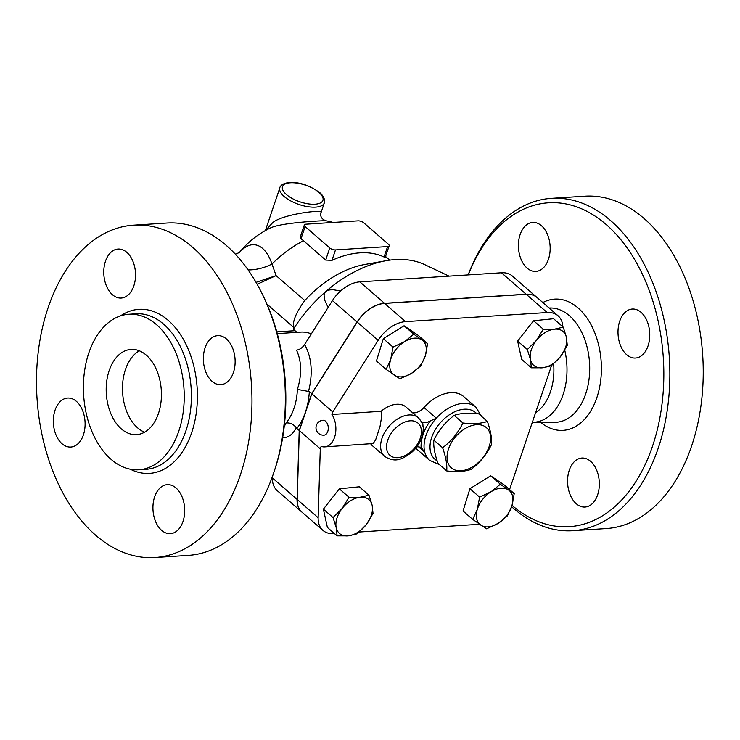 <?xml version="1.0" encoding="UTF-8"?>
<svg xmlns="http://www.w3.org/2000/svg" width="740" height="740" viewBox="0 0 740 740"><rect width="100%" height="100%" fill="white"/><g stroke="black" fill="none" stroke-linecap="round" stroke-linejoin="round"><path stroke-width="1.11" d="M487.373 421.43L478.623 413.817C468.55 412.661 460.4 413.188 454.184 415.39C445.48 421.957 438.709 430.208 433.853 440.134C433.298 446.192 434.667 453.916 437.96 463.323L446.71 470.927C447.275 464.877 445.906 457.154 442.603 447.746C451.308 441.17 458.088 432.918 462.935 422.993C473.008 424.15 481.157 423.622 487.373 421.43C490.666 430.828 492.035 438.561 491.48 444.611C486.633 454.536 479.853 462.787 471.149 469.364C464.933 471.556 456.784 472.083 446.71 470.927M489.177 446.424A26.686 17.186 131 0 0 465.414 428.423A26.686 17.186 131 0 0 451.9 468.337A26.686 17.186 131 0 0 489.177 446.424M433.853 440.134L442.603 447.746M454.184 415.39L462.935 422.993M551.448 198.339L584.822 196.192A166.528 107.43 86.3 0 1 684.38 276.464A166.528 107.43 86.3 0 1 691.613 445.97A166.528 107.43 86.3 0 1 606.162 528.563L572.788 530.71A166.528 107.43 -93.7 0 0 658.239 448.116A166.528 107.43 -93.7 0 0 651.006 278.61A166.528 107.43 -93.7 0 0 551.448 198.339A166.528 107.43 -93.7 0 0 468.152 274.91M468.272 274.901A162.254 104.673 86.3 0 1 609.122 227.171A162.254 104.673 86.3 0 1 652.523 446.174A162.254 104.673 86.3 0 1 512.062 505.383M511.636 506.715A166.528 107.43 -93.7 0 0 572.788 530.71M626.706 354.738A24.55 15.836 86.3 0 1 618.27 327.644A24.55 15.836 86.3 0 1 632.312 309.033A24.55 15.836 86.3 0 1 649.692 332.528A24.55 15.836 86.3 0 1 635.457 358.04A24.55 15.836 86.3 0 1 626.706 354.738M548.451 259.25A24.55 15.836 86.3 0 1 535.862 271.432A24.55 15.836 86.3 0 1 518.481 247.946A24.55 15.836 86.3 0 1 532.707 222.426A24.55 15.836 86.3 0 1 547.387 234.256A24.55 15.836 86.3 0 1 548.451 259.25M569.273 470.214A24.55 15.836 86.3 0 1 581.871 458.042A24.55 15.836 86.3 0 1 599.252 481.527A24.55 15.836 86.3 0 1 585.026 507.039A24.55 15.836 86.3 0 1 570.346 495.208A24.55 15.836 86.3 0 1 569.273 470.214M564.759 350.251A55.768 35.973 86.3 0 1 563.112 394.522A55.768 35.973 86.3 0 1 532.939 422.226A55.768 35.973 86.3 0 1 532.347 422.216M472.731 519.424L463.036 511.007L469.928 488.705L490.676 475.802L504.541 485.19L514.226 493.608L511.941 505.762L507.344 515.909L498.122 523.365L486.596 528.813L472.731 519.424L477.328 509.287A22.413 14.439 131 0 0 480.815 525.123A22.413 14.439 131 0 0 498.122 523.365A22.413 14.439 131 0 0 511.941 505.762A22.413 14.439 131 0 0 508.454 489.926L514.226 493.608M479.15 523.985A29.887 19.249 -49 0 1 475.422 524.54L359.224 532.005M551.504 365.643L509.564 489.556M334.48 533.596L333.796 533.633A29.887 19.249 -49 0 1 322.918 530.376A29.887 19.249 -49 0 1 318.135 517.704L320.291 448.838L321.142 446.34A19.212 12.395 86.3 0 0 324.684 446.895A19.212 12.395 86.3 0 0 335.229 434.898A19.212 12.395 86.3 0 0 331.927 414.465L332.769 411.967L378.168 340.326A29.887 19.249 -49 0 1 405.557 321.623L547.184 312.53A29.887 19.249 -49 0 1 558.062 315.786A29.887 19.249 -49 0 1 562.835 326.784M558.062 315.786L537.111 297.572A29.887 19.249 131 0 0 526.232 294.317L384.606 303.409A29.887 19.249 131 0 0 357.216 322.104L311.827 393.745L299.339 430.615L320.291 448.838M299.339 430.615L297.184 499.482A29.887 19.249 131 0 0 301.966 512.163L322.918 530.376M331.927 414.465L381.054 411.311A25.623 16.502 -49 0 1 406.019 407.046L418.341 417.758A25.623 16.502 131 0 0 389.074 426.259A25.623 16.502 131 0 0 384.717 456.423C396.168 463.675 403.189 458.393 411.607 452.454C419.043 445.841 422.919 437.95 423.225 428.784C423.548 425.463 421.92 421.791 418.341 417.758M412.661 412.818A12.811 8.251 131 0 0 423.992 407.481A35.224 22.69 -49 0 1 463.601 396.501L475.922 407.222A35.224 22.69 131 0 0 436.322 418.202L430.171 421.032A37.361 24.069 131 0 0 421.125 447.756A12.811 8.251 131 0 0 416.786 446.868M421.809 448.264L424.788 452.26A35.224 22.69 131 0 0 429.69 460.382L417.369 449.661A35.224 22.69 -49 0 1 415.825 448.098M384.717 456.423L372.396 445.711A25.623 16.502 -49 0 1 370.768 443.935M337.089 535.862L336.228 527.722A22.413 14.439 131 0 0 348.235 535.852L337.089 535.862L327.394 527.435L323.371 509.148L339.318 488.816L359.307 486.791L368.992 495.208L372.164 505.365A22.413 14.439 131 0 0 360.158 497.234A22.413 14.439 131 0 0 342.185 508.408L349.012 497.243L360.158 497.234L368.992 495.208M386.123 369.408L390.72 359.261L393.005 347.106L404.539 341.658L413.762 334.203L421.846 339.901A22.413 14.439 131 0 0 404.539 341.658A22.413 14.439 131 0 0 390.72 359.261A22.413 14.439 131 0 0 394.207 375.106A22.413 14.439 131 0 0 411.523 373.339A22.413 14.439 131 0 0 425.334 355.746L420.736 365.884L411.523 373.339L399.989 378.797L386.123 369.408L376.438 360.981L383.32 338.68L404.068 325.776L417.934 335.164L427.628 343.591L425.334 355.746A22.413 14.439 131 0 0 421.846 339.901L427.628 343.591M531.357 367.808L530.497 359.668A22.413 14.439 131 0 0 542.503 367.789L531.357 367.808L521.663 359.381L517.639 341.085L533.586 320.762L553.576 318.727L563.26 327.154L566.433 337.311L567.293 345.45L560.476 356.615L551.337 365.773L542.503 367.789A22.413 14.439 131 0 0 560.476 356.615A22.413 14.439 131 0 0 566.433 337.311A22.413 14.439 131 0 0 554.427 329.18L563.26 327.154M323.371 509.148L333.055 517.565L342.185 508.408A22.413 14.439 131 0 0 336.228 527.722L333.055 517.565M553.649 363.812A49.108 31.681 86.3 0 1 550.468 391.738A49.108 31.681 86.3 0 1 535.594 412.643M139.342 350.797A42.698 27.547 -93.7 0 0 125.449 369.547A42.698 27.547 -93.7 0 0 144.568 432.206M109.168 370.592A42.698 27.547 86.3 0 1 131.082 349.41A42.698 27.547 86.3 0 1 161.302 390.257A42.698 27.547 86.3 0 1 136.549 434.639A42.698 27.547 86.3 0 1 111.019 414.058A42.698 27.547 86.3 0 1 109.168 370.592M133.561 225.173L166.935 223.027A166.528 107.43 86.3 0 1 262.413 294.354A166.528 107.43 86.3 0 1 273.846 472.444A166.528 107.43 86.3 0 1 273.726 472.805A166.528 107.43 86.3 0 1 188.274 555.398L154.901 557.544A166.528 107.43 86.3 0 1 37.019 398.24A166.528 107.43 86.3 0 1 133.561 225.173A166.528 107.43 86.3 0 1 233.119 305.435A166.528 107.43 86.3 0 1 240.352 474.941A166.528 107.43 86.3 0 1 154.901 557.544M273.846 472.444L274.632 470.104A162.254 104.673 -93.7 0 0 263.486 296.574L262.413 294.354M178.793 431.143A77.922 50.274 86.3 0 1 138.805 469.789A77.922 50.274 86.3 0 1 83.648 395.243A77.922 50.274 86.3 0 1 128.825 314.26A77.922 50.274 86.3 0 1 175.408 351.824A77.922 50.274 86.3 0 1 178.793 431.143M182.983 521.487A24.55 15.836 86.3 0 1 170.385 533.66A24.55 15.836 86.3 0 1 153.004 510.184A24.55 15.836 86.3 0 1 167.24 484.663A24.55 15.836 86.3 0 1 181.92 496.494A24.55 15.836 86.3 0 1 182.983 521.487M62.04 443.75A24.55 15.836 86.3 0 1 53.604 416.657A24.55 15.836 86.3 0 1 67.645 398.046A24.55 15.836 86.3 0 1 85.026 421.532A24.55 15.836 86.3 0 1 70.79 447.053A24.55 15.836 86.3 0 1 62.04 443.75M105.478 261.229A24.55 15.836 86.3 0 1 118.076 249.047A24.55 15.836 86.3 0 1 135.457 272.533A24.55 15.836 86.3 0 1 121.231 298.054A24.55 15.836 86.3 0 1 106.551 286.214A24.55 15.836 86.3 0 1 105.478 261.229M226.422 338.957A24.55 15.836 86.3 0 1 234.867 366.05A24.55 15.836 86.3 0 1 220.825 384.661A24.55 15.836 86.3 0 1 203.445 361.175A24.55 15.836 86.3 0 1 217.671 335.655A24.55 15.836 86.3 0 1 226.422 338.957M490.676 475.802L500.36 484.228L508.454 489.926A22.413 14.439 131 0 0 491.147 491.684L500.36 484.228M469.928 488.705L479.613 497.132L491.147 491.684A22.413 14.439 131 0 0 477.328 509.287L479.613 497.132M324.333 202.871C326.09 200.216 321.817 193.834 319.763 192.687C310.504 186.054 301.393 182.651 292.411 182.456C282.791 182.271 279.84 186.406 279.84 187.812A23.486 9.648 18.7 0 0 282.227 194.583A23.486 9.648 18.7 0 0 305.971 206.358A23.486 9.648 18.7 0 0 324.333 202.871L321.068 212.519C323.01 209.133 282.8 214.156 272.746 222.592L265.429 230.538M373.025 513.505L366.207 524.669A22.413 14.439 131 0 0 372.164 505.365L373.025 513.505M357.069 533.827L348.235 535.852A22.413 14.439 131 0 0 366.207 524.669L357.069 533.827M339.318 488.816L349.012 497.243M383.32 338.68L393.005 347.106M404.068 325.776L413.762 334.203M327.764 431.476A7.474 4.819 86.3 0 1 323.926 435.175A7.474 7.474 0 0 1 315.999 428.201A7.474 7.474 0 0 1 322.973 420.264A7.474 4.819 86.3 0 1 327.441 423.863A7.474 4.819 86.3 0 1 327.764 431.476M381.054 411.311L381.683 416.463L380.009 426.666L375.606 439.958L373.117 443.547L324.684 446.895M527.324 349.511L536.454 340.354A22.413 14.439 131 0 0 530.497 359.668L527.324 349.511L517.639 341.085M543.28 329.189L554.427 329.18A22.413 14.439 131 0 0 536.454 340.354L543.28 329.189L533.586 320.762M422.966 426.277A27.759 17.88 131 0 0 422.549 422.179L421.449 421.726M422.549 422.179A12.811 8.251 131 0 0 430.171 421.032M272.459 476.421L272.413 477.948A29.887 19.249 131 0 0 277.195 490.62L301.837 512.052A29.887 19.249 -49 0 1 297.055 499.38L299.219 430.514L311.697 393.643L357.096 322.002A29.887 19.249 -49 0 1 384.476 303.298L526.112 294.206A29.887 19.249 -49 0 1 536.99 297.462A29.887 19.249 -49 0 1 537.046 297.517M311.827 393.745L332.769 411.967M384.291 256.299C385.632 257.492 385.549 257.733 384.051 257.011A89.669 57.757 131 0 0 331.955 260.36L325.683 260.055L303.502 240.768A81.021 52.263 -93.7 0 0 301.004 238.724L300.338 236.781M257.141 284.289L276.094 275.613L271.978 264.032A58.747 26.816 -84.7 0 0 239.224 252.738M266.964 304.131L293.419 327.136C292.661 320.808 296.444 311.947 304.778 300.551A89.669 57.757 -49 0 1 364.894 264.467L386.012 260.711A111.019 71.512 -49 0 1 424.806 264.67L449.05 276.14M335.488 249.917A4.274 1.758 -161.3 0 1 329.772 247.974L305.121 226.542A4.274 1.758 -161.3 0 1 304.334 224.969A4.274 1.758 -161.3 0 1 305.916 224.192L358.012 220.853A4.274 1.758 -161.3 0 1 363.729 222.786L388.38 244.219A4.274 1.758 -161.3 0 1 389.166 245.791A4.274 1.758 -161.3 0 1 387.584 246.568L335.488 249.917L331.955 260.36M239.14 252.793A89.669 89.669 0 0 1 268.528 228.891L270.118 228.151C280.118 222.657 322.372 220.594 325.72 220.724L325.72 220.724C321.53 219.031 319.976 216.293 321.068 212.519M282.615 437.849C288.498 437.618 293.012 434.278 296.157 427.85L296.213 427.72C293.484 424.168 290.089 422.586 286.029 422.966L284.197 426.758M296.213 427.72L296.851 428.451A57.646 37.185 -93.7 0 0 305.463 412.078A57.646 37.185 -93.7 0 0 309.329 391.58L297.387 389.425A49.108 31.681 86.3 0 1 294.021 408.203A49.108 31.681 86.3 0 1 286.029 422.966M536.99 297.462L512.339 276.029A29.887 19.249 131 0 0 501.461 272.773L359.834 281.866A29.887 19.249 131 0 0 332.454 300.56L304.639 344.461C302.382 347.8 299.672 349.687 296.509 350.122C301.689 361.37 301.985 374.468 297.387 389.425M299.219 430.514L296.851 428.451M277.278 333.611L301.994 332.019L306.369 332.214L311.383 333.814M311.697 393.643L309.329 391.58M328.107 307.414L324.703 300.19L324.037 295.029L325.101 292.282L327.348 290.57L329.855 289.886L333.527 289.784L340.567 290.986M293.419 327.136L293.336 329.263A111.019 71.512 -49 0 1 325.813 291.523A111.019 71.512 -49 0 1 386.012 260.711M304.778 300.551L276.094 275.613L256.031 282.356M248.104 269.933A34.16 21.303 161.2 0 0 271.978 264.032A89.669 57.757 -49 0 1 303.502 240.768M293.336 329.263L296.916 332.343M540.505 422.244A65.758 42.421 -93.7 0 0 596.819 397.741A65.758 42.421 -93.7 0 0 590.168 323.121A65.758 42.421 -93.7 0 0 542.855 302.558M549.117 308.016A57.23 36.917 86.3 0 1 583.259 335.673A57.23 36.917 86.3 0 1 585.719 393.856A57.23 36.917 86.3 0 1 554.76 422.29L532.939 422.226M297.184 499.482L318.135 517.704M128.825 314.26L135.984 313.797A77.922 50.274 86.3 0 1 182.567 351.352A77.922 50.274 86.3 0 1 185.953 430.68A77.922 50.274 86.3 0 1 145.974 469.327L138.805 469.789M130.342 469.234A82.196 53.03 -93.7 0 0 191.679 432.613A82.196 53.03 -93.7 0 0 181.947 336.94A82.196 53.03 -93.7 0 0 120.5 315.897M318.986 192.456A21.349 8.778 -161.3 0 1 305.241 203.306A21.349 8.778 -161.3 0 1 283.892 184.741A21.349 8.778 -161.3 0 1 318.986 192.456M423.992 407.481L436.322 418.202A35.224 22.69 131 0 0 424.788 452.26L418.6 446.877M387.714 440.282A21.349 13.755 -49 0 1 415.926 421.772A21.349 13.755 -49 0 1 411.255 451.391A21.349 13.755 -49 0 1 392.061 456.7A21.349 13.755 -49 0 1 387.714 440.282M437.146 460.835A30.96 19.943 -49 0 1 431.67 437.46A30.96 19.943 -49 0 1 440.781 422.235A30.96 19.943 -49 0 1 476.662 413.632M526.232 294.317L547.184 312.53M357.216 322.104L378.168 340.326M384.606 303.409L405.557 321.623M329.772 247.974L325.683 260.055M301.004 238.724L305.121 226.542M387.584 246.568L384.051 257.011M308.58 391.21L308.636 390.979C313.057 372.951 311.725 357.439 304.639 344.461M297.055 499.38L272.413 477.948M294.492 330.725L276.797 331.862M357.096 322.002L332.454 300.56M384.476 303.298L359.834 281.866M526.112 294.206L501.461 272.773M265.364 230.584L279.84 187.812M429.69 460.382L439.505 464.655M481.518 416.333L475.922 407.222M389.758 260.129L385.549 256.475M300.32 236.828L304.334 224.969M385.244 257.372L389.166 245.791M333.111 222.444A89.669 89.669 0 0 0 325.72 220.724M235.311 254.135L239.621 252.479"/></g></svg>
